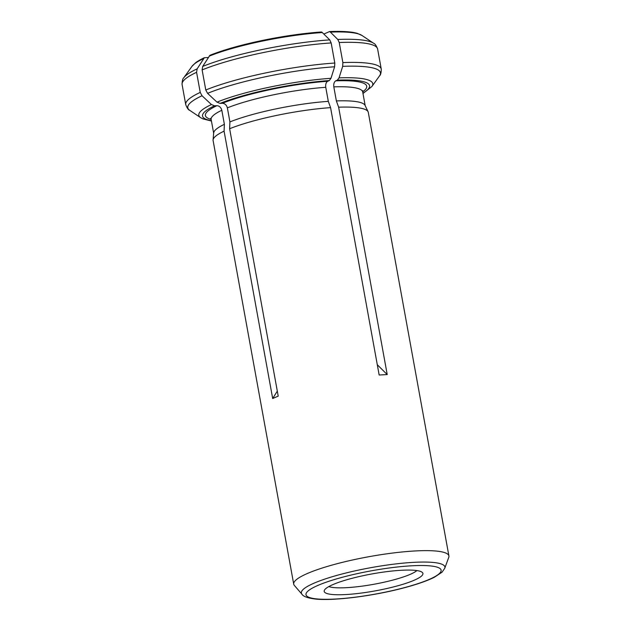 <?xml version="1.0" encoding="UTF-8"?>
<svg xmlns="http://www.w3.org/2000/svg" width="631" height="631" viewBox="0 0 631 631"><rect width="100%" height="100%" fill="white"/><g stroke="black" fill="none" stroke-linecap="round" stroke-linejoin="round"><path stroke-width="0.95" d="M196.58 72.32L200.232 92.41A99.367 17.084 169.7 0 0 185.735 104.612L182.091 84.522A99.367 17.084 -10.3 0 1 196.58 72.32L197.148 68.85L204.341 57.729A86.668 14.899 169.7 0 0 195.539 62.808L191.934 66.397L183.85 77.7A97.908 16.832 169.7 0 1 197.148 68.85M211.385 120.687A84.885 14.592 -10.3 0 1 214.54 105.803L216.906 105.677C219.367 105.898 221.008 107.428 221.82 110.275L224.376 124.323A77.006 13.243 169.7 0 0 213.688 132.889L213.073 139.94A78.867 13.559 169.7 0 0 213.104 140.579L293.715 584.156A78.867 13.559 -10.3 0 1 307.336 573.516A78.867 13.559 -10.3 0 1 393.184 552.977A78.867 13.559 -10.3 0 1 448.909 555.95A78.867 13.559 -10.3 0 1 448.759 557.362L444.752 568.271L442.031 572.214L434.207 577.341C427.195 580.804 417.572 584.188 405.331 587.485C374.806 595.822 333.547 601.185 314.987 599C307.518 598.007 303.172 596.413 301.949 594.221A72.944 12.541 -10.3 0 1 313.954 583.21A72.944 12.541 -10.3 0 1 396.796 563.806A72.944 12.541 -10.3 0 1 444.752 568.271M224.376 124.323L224.084 131.145A78.867 13.559 169.7 0 0 213.073 139.94M214.54 105.803L211.432 104.549L202.03 95.754L200.232 92.41M202.125 69.915A99.367 17.084 -10.3 0 1 331.165 42.94L329.737 39.887A97.908 16.832 169.7 0 0 202.685 66.444L202.125 69.915L205.777 90.004L207.575 93.341A97.908 16.832 -10.3 0 1 334.619 66.783L334.816 63.029A99.367 17.084 169.7 0 0 205.777 90.004M331.165 42.94L334.816 63.029M207.575 93.341L216.977 102.143L220.085 103.397L222.451 103.271C224.912 103.492 226.545 105.022 227.365 107.869L229.913 121.917L229.629 128.74L278.216 396.118L272.679 398.524L224.084 131.145M220.085 103.397A84.885 14.592 -10.3 0 1 329.279 80.571L327.655 81.281C326.061 82.338 325.43 84.341 325.754 87.299L328.309 101.346A77.006 13.243 169.7 0 0 229.913 121.917M328.309 101.346L330.573 107.633A78.867 13.559 169.7 0 0 229.629 128.74M202.685 66.444L209.886 55.323A86.668 14.899 169.7 0 1 321.526 31.984L322.291 32.528A87.78 15.089 169.7 0 0 209.129 56.183M329.737 39.887L322.291 32.528M329.279 80.571L330.983 78.307L334.619 66.783M332.868 584.614A50.164 8.621 -10.3 0 1 385.06 571.867A50.164 8.621 -10.3 0 1 422.51 572.632A50.164 8.621 -10.3 0 1 375.106 590.9A50.164 8.621 -10.3 0 1 324.302 590.482A50.164 8.621 -10.3 0 1 332.868 584.614M337.79 39.453L330.352 32.086A87.78 15.089 169.7 0 1 362.013 35.486L373.56 43.223A97.908 16.832 169.7 0 0 337.79 39.453L339.226 42.506L342.878 62.595L342.68 66.35A97.908 16.832 -10.3 0 1 379.499 75.901C380.651 75.026 381.234 72.754 381.266 69.079A99.367 17.084 169.7 0 0 342.878 62.595M342.68 66.35L339.044 77.873L337.34 80.137L335.716 80.839C334.122 81.904 333.491 83.907 333.815 86.865L336.362 100.913L338.634 107.199L387.221 374.577L379.16 375.011L330.573 107.633M448.909 555.95L368.299 112.381A78.867 13.559 169.7 0 0 368.102 111.766L365.049 105.377A77.006 13.243 169.7 0 0 336.362 100.913M368.102 111.766A78.867 13.559 169.7 0 0 338.634 107.199M416.894 570.574A46.576 8.006 -10.3 0 1 410.245 574.344A46.576 8.006 -10.3 0 1 365.838 585.607A46.576 8.006 -10.3 0 1 328.838 586.578M301.949 594.221L294.354 585.426A78.867 13.559 -10.3 0 1 293.715 584.156M330.352 32.086L329.587 31.55L323.829 34.05M362.013 35.486L357.375 33.396A86.668 14.899 169.7 0 0 329.587 31.55M204.341 57.729L208.293 57.516M377.299 364.742L387.221 374.577M277.309 391.125L272.679 398.524M216.906 105.677A81.975 14.095 169.7 0 0 211.148 119.401M221.82 110.275A77.006 13.243 169.7 0 0 211.156 119.464L210.628 118.352M203.592 58.588A87.78 15.089 169.7 0 0 191.934 66.397M211.448 121.049L202.866 118.857L200.626 117.642A88.395 15.199 -10.3 0 1 211.432 104.549M200.626 117.642L189.789 110.378A97.908 16.832 -10.3 0 1 202.03 95.754M327.655 81.281A81.975 14.095 169.7 0 0 222.451 103.271M325.754 87.299A77.006 13.243 169.7 0 0 227.365 107.869M216.977 102.143A88.395 15.199 -10.3 0 1 330.983 78.307M317.882 585.426A68.637 11.8 -10.3 0 1 434.546 566.504A68.637 11.8 -10.3 0 1 368.244 595.301A68.637 11.8 -10.3 0 1 317.882 585.426M339.226 42.506A99.367 17.084 -10.3 0 1 377.614 48.989L381.266 69.079M337.34 80.137A84.885 14.592 -10.3 0 1 362.912 93.151M362.683 91.858A81.975 14.095 169.7 0 0 335.716 80.839M362.801 90.698L362.691 91.921A77.006 13.243 169.7 0 0 333.815 86.865M339.044 77.873A88.395 15.199 -10.3 0 1 371.911 86.51L379.499 75.901M211.156 119.464L213.657 133.204M189.789 110.378C188.409 109.968 187.052 108.043 185.735 104.612M182.091 84.522C182.114 80.847 182.698 78.575 183.85 77.7M362.691 91.921L365.191 105.669M362.983 93.514L371.911 86.51M377.614 48.989C376.297 45.558 374.94 43.634 373.56 43.223"/></g></svg>
